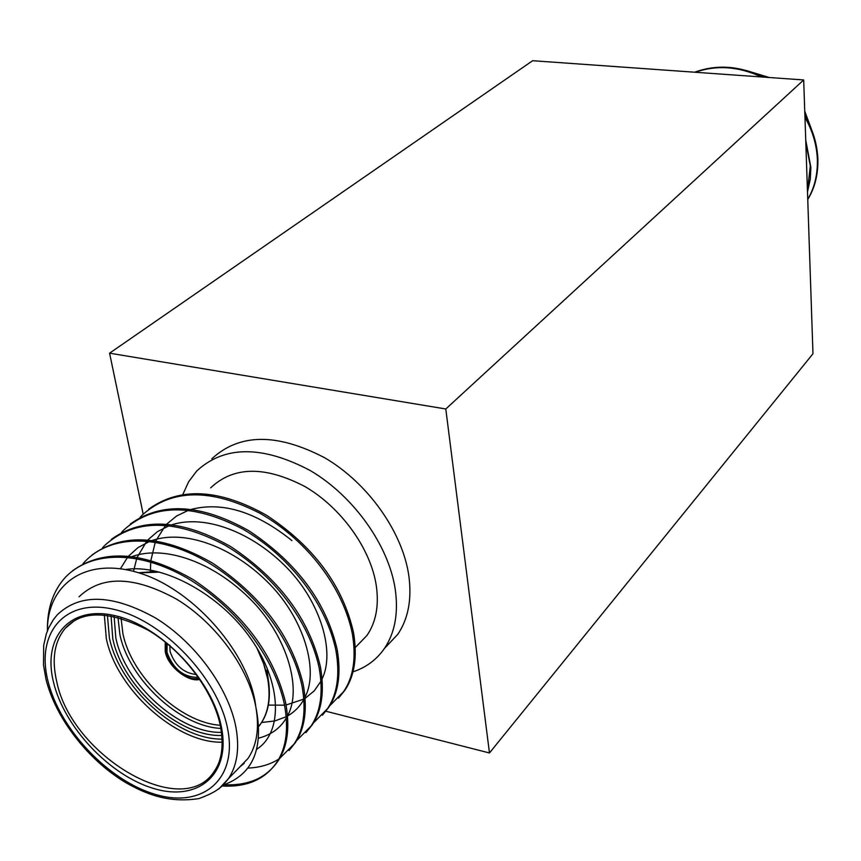 <?xml version="1.0" encoding="UTF-8"?>
<svg xmlns="http://www.w3.org/2000/svg" width="861" height="861" viewBox="0 0 861 861"><rect width="100%" height="100%" fill="white"/><g stroke="black" fill="none" stroke-linecap="round" stroke-linejoin="round"><path stroke-width="1.29" d="M807.747 199.504C814.937 187.87 818.316 174.105 817.864 158.22C816.981 143.174 812.666 129.107 804.917 116.009M807.736 199.214C814.603 187.72 817.81 174.223 817.358 158.736C816.519 144.088 812.386 130.334 804.96 117.473M807.489 191.949L810.287 179.131L810.879 167.421L805.735 140.063M807.457 190.916L810.298 165.958L805.81 142.313M763.19 77.081C739.577 65.77 716.739 64.144 694.698 72.216M761.436 76.952C738.641 66.372 716.578 64.812 695.257 72.259M725.931 74.433L715.125 73.669M182.876 494.386L188.613 481.794L196.695 471.032C224.334 445.481 262.121 445.277 310.046 470.429C353.72 496.001 389 545.713 395.328 589.893C398.503 613.387 394.865 632.921 384.415 648.494C376.623 659.698 366.129 667.479 352.945 671.86M211.817 458.795C239.455 433.287 277.048 432.922 324.586 457.718C367.916 482.935 402.765 532.163 408.878 576.052C411.935 599.385 408.232 618.822 397.771 634.363L384.835 648.042M223.096 785.103C253.188 774.362 264.09 748.241 255.803 706.752C248.56 667.835 215.928 623.17 177.043 599.439C134.456 575.912 101.792 575.04 79.029 596.824M140.106 517.364L141.979 515.298C171.522 488.607 211.042 488.036 260.549 513.608C308.26 541.128 343.291 588.472 352.353 633.804C356.346 657.944 353.43 677.23 343.604 691.641L329.666 705.869M148.684 509.174C179.874 486.723 219.168 488.757 266.555 515.265C313.899 546.531 342.882 585.641 353.527 632.609C357.498 656.739 354.571 676.014 344.755 690.436L338.513 698.153M237.335 769.486L248.054 758.401C256.965 745.066 259.548 727.846 255.803 706.752C249.841 653.693 194.005 590.377 140.73 573.458C87.026 555.948 47.818 582.962 47.377 629.778C47.258 608.103 53.307 590.56 65.501 577.171C91.46 550.416 139.105 550.47 186.966 577.925C236.624 607.263 273.766 656.76 284.216 703.415C288.919 728.234 286.433 747.875 276.747 762.34C265.048 779.409 246.881 787.298 222.235 786.018M72.281 570.961C103.6 548.457 143.916 551.341 193.241 579.625C242.641 612.828 273.4 653.66 285.508 702.102C290.189 726.91 287.692 746.552 278.006 761.006C266.447 777.903 248.506 785.813 224.194 784.748M47.377 629.778L47.42 630.801M82.925 563.837L85.314 561.146C111.306 534.433 158.672 534.24 206.048 561.243C255.211 590.108 291.804 639.045 301.888 685.367C306.398 710.013 303.793 729.568 294.064 744.022L279.448 758.67M92.073 554.958C123.371 532.453 163.439 535.111 212.258 562.933C261.131 595.629 291.427 636.01 303.147 684.075C307.635 708.721 305.02 728.266 295.301 742.72L289.059 750.491M102.448 547.973L104.655 545.497C134.208 518.709 174.213 518.537 224.667 544.97C273.335 573.372 309.39 621.771 319.119 667.759C323.445 692.233 320.733 711.703 310.972 726.146L296.593 740.654M111.392 539.33C142.668 516.837 182.467 519.28 230.813 546.649C279.158 578.861 309.002 618.811 320.346 666.5C324.662 690.974 321.939 710.433 312.177 724.876L305.935 732.625M121.498 532.485L123.532 530.225C153.086 503.481 192.853 503.104 242.834 529.095C291.007 557.056 326.545 604.917 335.941 650.572C340.095 674.884 337.275 694.257 327.481 708.689L313.329 723.057M130.259 524.08C161.491 501.597 201.043 503.836 248.904 530.763C296.744 562.491 326.147 602.022 337.135 649.355C341.279 673.657 338.448 693.019 328.654 707.451L322.412 715.19M278.663 759.187C269.827 764.676 259.516 767.646 247.731 768.087M210.719 487.821C233.611 466.188 265.027 465.779 304.955 486.562C341.322 507.678 370.833 548.898 376.311 585.76C379.109 605.757 375.977 622.342 366.915 635.504L356.185 646.589M244.212 763.298L239.702 767.033M125.588 569.552C163.332 563.277 220.836 595.059 250.874 638.776C281.838 682.601 283.161 732.345 256.901 749.102M132.131 556.55C165.495 544.529 215.325 562.857 252.488 601.365C287.197 637.194 302.351 689.22 287.563 715.749M286.358 717.945C280.352 728.158 271.172 734.874 258.806 738.092M120.454 568.723L127.525 557.368M128.547 556.141L137.986 547.618L149.61 541.418M152.332 540.428C185.449 529.224 234.074 547.219 270.236 584.694C303.998 619.554 319.022 670.278 305.052 697.109M303.879 699.369C300.037 706.364 294.602 711.918 287.585 715.997M286.25 716.729L274.67 720.991L261.604 722.476M133.498 571.327L136.695 558.681M137.2 557.336L146.79 541.117M147.834 539.933L157.498 531.614L169.294 525.651M172.082 524.704C204.918 514.286 252.37 531.947 287.552 568.421C320.389 602.366 335.295 651.766 322.122 678.877M320.981 681.202L314.265 690.823L305.149 698.336M303.858 699.1L286.089 704.998M284.582 705.191L268.352 705.084M150.427 571.295L150.729 562.082M150.879 560.522L155.238 542.236M155.766 540.934L165.624 525.275M166.69 524.123L176.58 516.008L188.548 510.261M191.39 509.357C222.644 501.457 256.158 511.864 291.933 540.611M803.69 79.955L812.978 353.742L489.468 752.966L445.794 408.986L803.69 79.955L532.636 60.711L109.584 353.182L445.794 408.986M325.727 711.186L489.468 752.966M143.174 514.06L109.584 353.182M812.246 131.292L804.787 112.156M768.27 77.436L747.918 71M198.396 677.327C183.662 677.499 173.179 669.115 166.959 652.197L167.163 643.576M169.854 645.158L170.047 651.422C174.837 665.413 183.63 673.13 196.426 674.572M166.324 642.887L166.076 651.971C168.681 666.554 187.537 681.632 199.02 678.22M221.837 735.445C179.066 737.264 122.402 686.658 112.78 638.658L111.047 615.733M114.104 616.325L115.837 637.915C125.136 684.441 179.798 733.594 221.481 732.356M266.609 670.784L266.964 672.861M220.868 728.428C179.691 726.619 128.827 679.071 119.862 634.396L117.968 617.24M121.067 618.101L122.908 633.642C131.55 676.768 180.24 722.777 220.255 725.263M256.879 647.978L263.584 663.594L267.696 678.942C270.881 697.378 268.481 712.445 260.485 724.133L258.946 726.2M222.181 742.204C176.43 743.355 116.665 689.553 106.312 638.561L104.332 614.872M107.421 615.195L109.369 637.807C119.41 687.455 177.409 739.89 222.095 739.104M53.554 682.386C42.103 637.129 69.902 604.583 115.837 615.863C161.61 626.431 212.57 680.136 221.449 727.265C231.006 774.566 198.138 801.892 154.141 788.622C110.251 776.009 64.371 727.513 53.554 682.386M73.174 621.47L65.221 628.358C54.383 641.51 51.542 659.257 56.718 681.6C71.517 756.033 183.006 821.663 214.335 771.176C221.783 760.618 223.849 745.755 220.524 726.587M45.945 679.017L43.502 664.983L43.685 645.416L46.354 633.761L48.722 627.744L53.404 619.629L57.257 614.851C79.955 593.068 112.813 594.176 155.819 618.166C195.113 642.349 228.262 687.584 235.828 726.802C239.735 748.08 237.259 765.386 228.391 778.731L218.769 788.988M227.648 728.923C218.231 678.414 163.482 620.716 114.416 609.491C65.188 597.512 35.624 632.523 47.947 680.89C59.581 729.116 108.518 780.83 155.421 794.402C202.443 808.673 237.808 779.625 227.648 728.923M138.815 572.856L159.597 572.135M166.205 652.52L165.646 650.324M746.153 70.484L769.293 77.512M804.755 111.252L813.085 133.627M165.247 642.026L165.204 651.164M267.007 669.998L268.04 677.887M261.227 655.587L268.083 678.145C271.204 697.345 268.664 712.682 260.485 724.133L258.924 725.737M74.111 620.889L65.221 628.358C81.849 609.932 109.465 610.514 148.049 630.112C183.49 650.927 213.894 692.201 220.47 726.297M276.747 762.34L278.006 761.006M294.064 744.022L295.301 742.72M310.972 726.146L312.177 724.876M327.481 708.689L328.654 707.451M355.292 647.526L366.915 635.504M343.604 691.641L344.755 690.436M46.074 679.544C55.61 718.096 87.757 759.714 125.308 782.348C145.832 794.057 168.196 803.27 198.913 798.599C218.07 791.539 222.009 786.739 228.391 778.731L248.054 758.401M138.513 572.759L156.831 571.467M165.247 651.39C167.508 666.823 189.226 682.881 199.806 679.372M384.415 648.494L397.771 634.363"/></g></svg>
